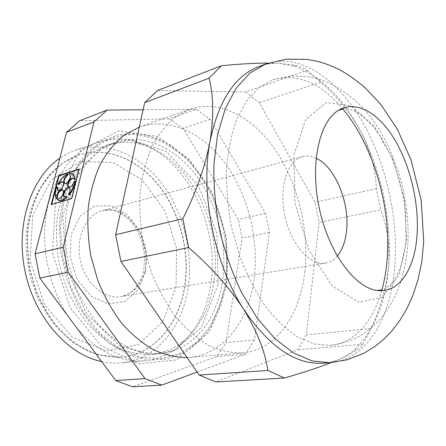 <?xml version="1.0" encoding="UTF-8"?>
<svg xmlns="http://www.w3.org/2000/svg" width="446" height="446" viewBox="0 0 446 446"><rect width="100%" height="100%" fill="white"/><g stroke="black" fill="none" stroke-linecap="round" stroke-linejoin="round"><path stroke-width="0.33" stroke-dasharray="2.23 1.67" d="M184.427 288.713C190.448 254.265 181.182 215.128 160.354 187.392C139.503 159.846 107.207 145.413 78.039 155.23L63.717 162.428C54.786 169.201 47.014 177.898 40.391 188.519C34.621 200.109 30.568 212.954 28.237 227.047C27.005 241.593 27.713 256.322 30.367 271.235L36.895 292.727C42.916 306.335 50.337 318.477 59.167 329.159C68.6 338.754 78.691 346.241 89.434 351.621C100.317 355.702 111.071 357.553 121.708 357.174C153.998 354.28 178.277 324.8 184.427 288.713M184.215 288.752C190.236 254.309 180.976 215.178 160.147 187.448C139.297 159.908 107.001 145.48 77.833 155.303L63.505 162.5C54.579 169.268 46.808 177.965 40.185 188.586C34.409 200.176 30.356 213.015 28.026 227.109C26.793 241.648 27.501 256.372 30.15 271.279L36.683 292.766C42.699 306.369 50.119 318.511 58.95 329.193C68.383 338.782 78.474 346.263 89.217 351.643C100.099 355.724 110.853 357.575 121.485 357.196C153.775 354.302 178.06 324.827 184.215 288.752M101.666 361.578C108.255 362.972 114.728 363.395 121.078 362.843C155.47 359.972 181.199 328.63 187.632 290.474C193.899 254.181 184.103 213.043 162.121 183.88C140.122 154.924 105.986 139.726 75.123 150.324L67.324 153.686L59.853 158.157M76.885 328.105C97.914 351.76 120.453 362.665 144.498 360.825C157.315 359.565 168.727 354.843 178.734 346.653C195.565 332.158 206.119 312.233 210.389 286.867C221.199 227.176 185.848 154.461 134.318 141.248C121.825 137.931 109.476 138.344 97.284 142.491C73.356 150.915 53.286 176.259 46.785 210.813C40.352 245.345 48.664 286.566 68.099 316.242M213.556 284.024C223.875 226.741 189.857 156.758 140.836 144.331C129.223 141.265 117.761 141.622 106.449 145.396L92.16 152.66C83.263 159.556 75.53 168.46 68.957 179.376C63.243 191.312 59.262 204.569 57.016 219.142C55.878 234.2 56.698 249.465 59.469 264.941L66.186 287.263C72.33 301.407 79.873 314.034 88.815 325.145C98.354 335.124 108.523 342.924 119.327 348.532C130.249 352.797 141.02 354.748 151.64 354.392C163.504 353.16 174.091 348.744 183.401 341.157C199.429 327.397 209.481 308.353 213.556 284.024M222.286 282.619C227.861 246.867 218.278 206.18 197.327 177.095C176.354 148.217 144.086 132.668 114.996 142.436L100.729 149.717C91.843 156.646 84.127 165.617 77.576 176.616C71.878 188.658 67.926 202.032 65.707 216.756C64.603 231.965 65.451 247.391 68.26 263.04L75.034 285.607C81.217 299.918 88.793 312.691 97.763 323.93C107.33 334.032 117.521 341.92 128.337 347.601C139.269 351.922 150.04 353.907 160.649 353.555C192.845 350.662 216.589 320.061 222.286 282.619M63.226 197.483L71.795 174.286L84.333 155.637L99.882 142.386L117.387 134.926L135.807 133.276C148.223 134.904 160.186 139.124 171.693 145.926L187.627 159.038C197.305 169.636 205.645 181.678 212.642 195.17C218.769 209.241 223.24 223.92 226.061 239.212C227.878 254.616 227.889 269.763 226.094 284.66L220.876 305.789L212.229 324.677L200.332 340.415L185.53 352.106L168.337 358.913L149.477 360.134L129.864 355.306L110.602 344.306L92.913 327.442L78.005 305.527L66.967 279.832L60.606 252.018L59.357 223.948L63.226 197.483M197.048 372.07L245.4 354.196L254.426 339.952L269.44 232.522L265.571 213.35L210.044 119.299L196.212 109.337L169.157 118.848L183.016 128.376L238.32 219.432L242.078 238.086L226.005 342.734L216.773 356.61L132.507 386.788M169.157 118.848L79.717 120.682M143.094 109.777L196.212 109.337M187.103 357.614L189.282 357.469C223.597 354.603 248.338 321.003 253.908 280.172C259.349 241.325 248.918 197.193 226.668 165.416C204.396 133.878 170.238 116.501 139.453 127.043L139.286 127.104M304.774 272.116C309.44 231.441 298.569 185.146 276.308 151.411C254.03 117.939 220.229 98.845 189.896 109.181L175.239 117.053C166.141 124.702 158.285 134.742 151.668 147.186C145.965 160.861 142.112 176.164 140.111 193.101C139.291 210.646 140.546 228.508 143.868 246.688L151.545 272.969C158.397 289.655 166.67 304.573 176.365 317.725C186.64 329.549 197.483 338.815 208.906 345.522C220.391 350.656 231.625 353.115 242.596 352.897C276.397 350.049 300.007 314.848 304.774 272.116M268.319 63.098L279.954 63.449L293.156 65.004C299.751 66.359 304.451 68.127 307.255 70.306L245.584 91.982L157.527 90.505M245.584 91.982L259.31 102.753L315.043 202.306L319.124 222.42L306.257 334.879L297.666 349.792L215.87 381.982M265.571 213.35L238.32 219.432M210.044 119.299L183.016 128.376M269.44 232.522L242.078 238.086M254.426 339.952L226.005 342.734M307.255 70.306L320.724 82.125C337.901 97.468 351.565 114.572 361.717 133.432C370.916 152.253 375.794 170.645 376.363 188.613L380.711 209.899L319.124 222.42M376.363 188.613L315.043 202.306M306.257 334.879L370.899 328.551C380.795 307.534 386.727 286.51 388.695 265.481C389.804 244.659 387.145 226.128 380.711 209.899M320.724 82.125L259.31 102.753M323.133 363.206C329.025 362.776 334.617 361.399 339.919 359.069C345.756 356.488 351.136 352.903 356.064 348.315C375.069 329.154 385.946 301.546 388.695 265.481C392.012 221.902 381.921 172.652 361.717 133.432C344 99.079 321.8 76.757 295.118 66.471L279.954 63.449C272.796 62.992 265.805 64.012 258.975 66.515M406.618 240.071L404.422 199.63L393.194 159.746L374.517 126.513L350.985 105.763L326.388 102.508L305.627 119.545L293.914 155.381L294.929 202.846L308.933 250.34L332.225 285.992L358.723 302.193L382.434 297.382L399.12 274.781L406.618 240.071M342.885 109.075C320.919 82.828 297.588 73.066 272.891 79.795L258.903 87.672L246.621 100.963L236.742 119.405C231.519 134.068 228.14 150.609 226.613 169.023C226.256 188.156 227.945 207.719 231.675 227.705L239.87 256.651C247.017 275.065 255.497 291.55 265.298 306.107C275.622 319.197 286.404 329.477 297.649 336.942L314.324 343.972L330.319 345.366C354.877 343.264 373.519 320.791 381.96 289.783M316.091 158.224C311.431 156.05 306.898 155.531 302.494 156.669C287.363 160.348 278.627 187.615 284.905 216.193C290.993 244.809 310.215 266.033 325.513 263.129C329.995 262.348 333.909 260.001 337.26 256.093M245.4 354.196L216.773 356.61M370.899 328.551L362.983 344.29C361.388 346.52 358.45 349.006 354.169 351.76C350.662 353.99 345.912 356.426 339.919 359.069L331.267 362.631M362.983 344.29L297.666 349.792M73.194 174.481L64.146 199.083L60.466 227.315L62.618 257.136L70.518 286.26L83.53 312.456L100.551 333.837L120.191 349.034L140.947 357.341L161.402 358.645L180.329 353.36L196.764 342.249L210.005 326.294L219.594 306.58L225.28 284.225C232.639 236.965 214.13 182.018 179.883 153.285L164.585 142.965C153.747 137.859 142.642 135.032 131.269 134.486C119.935 135.361 109.086 138.806 98.733 144.816C88.893 152.309 80.397 162.166 73.244 174.392M57.768 187.203L57.183 187.103C55.304 192.193 55.176 196.106 56.787 198.849M58.186 190.47C60.466 192.711 65.902 184.259 63.499 182.202L62.975 181.884M67.798 174.319C64.157 176.125 61.018 179.504 58.376 184.443M64.781 183.362C67.062 185.631 72.553 177.218 70.173 175.111L69.637 174.776M72.614 174.007L69.648 173.717L69.392 174.72M74.56 179.587L73.607 178.511M68.712 187.186C71.003 187.838 72.938 186.088 74.521 181.929L74.069 181.684M75.29 181.394L74.521 181.929M69.392 188.134L69.844 188.379C70.808 189.767 70.507 191.78 68.94 194.423L69.158 195.131M69.844 188.379L69.303 188.045M64.458 196.781L67.023 196.463M62.802 190.141L63.254 190.386C65.434 192.17 61.208 199.853 58.498 199.016L58.052 200.087M63.254 190.386L62.719 190.068M51.73 204.324L51.63 204.725L72.096 198.687L79.36 169.268L78.808 169.452M57.183 187.103L56.737 186.863M69.648 173.717L69.202 173.466M68.94 194.423L68.489 194.177M57.874 199.97L57.422 199.73M58.498 199.016L58.047 198.777M79.36 169.268L78.92 169.017M72.096 198.687L71.639 198.442M51.63 204.725L51.178 204.491M329.923 362.737C367.426 360.061 391.499 316.415 394.944 264.528C398.317 215.502 385.26 159.952 360.44 118.519C335.621 77.481 298.497 52.416 265.353 64.14M145.312 268.96C152.337 239.201 126.865 203.175 102.195 210.735C85.922 214.838 75.385 237.606 80.419 260.408C85.258 283.26 104.258 299.634 120.777 296.646C133.605 293.73 141.783 284.503 145.312 268.96M145.496 271.999L145.976 251.009L139.576 230.677L127.366 214.565L111.383 205.712L94.468 206.158L79.979 216.355L71.126 234.674L70.1 257.414L77.275 279.553L91.001 296.161L108.094 303.832L124.88 301.418L138.098 289.945L145.496 271.999M176.064 287.341L176.599 248.422L164.903 210.807L142.625 180.335L112.832 162.45L80.247 161.603L51.212 179.928L32.709 215.39L30.127 260.787L44.712 305.097L72.614 337.405L106.516 350.918L138.634 344.49L162.974 321.438L176.064 287.341M121.485 357.196L96.715 354.564L72.536 342.338L51.546 321.438L37.369 297.17L31.203 280.105C28.193 268.236 26.465 256.255 26.024 244.157C25.812 201.715 47.694 165.661 78.039 155.23L77.833 155.303M97.284 142.491L75.123 150.324M144.498 360.825L121.078 362.843M140.836 144.331L134.318 141.248M183.401 341.157L178.734 346.653M114.996 142.436L106.449 145.396M160.649 353.555L151.64 354.392M189.896 109.181L139.453 127.043M242.596 352.897L189.282 357.469M342.634 109.147C343.286 108.93 347.217 107.246 357.162 112.409C362.687 115.993 368.134 120.833 373.503 126.932L381.085 137.39L390.763 155.425C397.916 173.171 402.838 191.774 405.525 211.226L406.022 239.223C405.068 250.412 402.972 260.408 399.733 269.2C397.219 274.903 394.849 279.218 392.619 282.145L388.906 286.109C384.563 289.142 382.161 290.379 381.704 289.822M272.891 79.795L291.065 75.931L309.29 76.829L319.319 79.282C322.793 80.375 327.381 82.276 333.078 84.991C341.619 89.824 349.396 95.349 356.399 101.56C389.085 131.408 410.398 189.801 407.934 242.161C407.031 256.896 404.422 270.822 400.101 283.94C394.37 299.266 389.035 308.342 380.12 319.225L374.445 325.145L364.912 332.878C354.559 339.696 343.03 343.86 330.319 345.366M302.494 156.669L102.195 210.735C109.521 209.313 115.809 210.256 121.05 213.567L126.82 217.609C131.185 221.712 134.982 226.624 138.215 232.338C141.56 239.502 143.712 247.77 144.666 257.147L143.618 270.298C142.452 275.472 140.652 280.088 138.221 284.152C134.079 290.084 132.222 291.193 131.107 292.119C128.52 294.226 125.081 295.737 120.777 296.646L325.513 263.129M218.072 284.476L201.503 327.241L173.884 350.511L150.558 354.955L119.684 345.84L86.647 314.207L66.22 267.528L62.763 216.561L77.125 172.067L102.931 146.517L130.706 139.743L165.466 150.999L198.163 185.252L216.879 233.208L218.072 284.476M226.774 285.418L209.386 331.785L176.315 359.944L138.634 363.785L100.584 345.293L69.916 307.283L52.416 252.33L55.99 195.214L80.614 150.77L118.491 130.89L157.377 136.359L189.299 159.311L211.856 191.964L226.317 236.843L226.774 285.418M63.053 181.957L63.499 182.202M69.727 174.86L70.173 175.111M73.701 178.601L74.147 178.852M356.064 348.315L354.169 351.76M295.118 66.471L293.156 65.004"/><path stroke-width="0.67" d="M144.995 378.621L68.199 272.238L39.822 278.053L115.72 380.555L132.507 386.788L161.814 385.099L144.995 378.621L115.72 380.555M143.094 109.777L107.079 110.073L79.717 120.682L66.549 132.306L35.056 253.846L63.243 247.151L68.199 272.238M35.056 253.846L39.822 278.053M59.853 158.157C31.371 177.341 15.342 224.232 24.943 270.789C34.414 317.374 67.736 354.682 101.666 361.578M68.099 316.242L76.885 328.105M107.079 110.073L93.989 121.886L66.549 132.306M63.243 247.151L93.989 121.886M197.048 372.07L161.814 385.099M139.286 127.104L124.546 134.859C115.369 142.235 107.391 151.796 100.618 163.543C94.73 176.41 90.633 190.749 88.336 206.559C87.187 222.922 88.063 239.574 90.967 256.517L97.992 281.047C104.403 296.651 112.269 310.667 121.591 323.088C131.531 334.31 142.135 343.197 153.391 349.748C164.78 354.854 176.019 357.48 187.103 357.614M265.353 64.14L285.897 59.212L306.826 59.351L316.738 61.163C325.385 63.371 333.446 66.487 340.922 70.513C348.582 74.839 356.666 80.609 365.179 87.829L380.533 104.102L397.247 129.006L410.978 159.685L421.202 200.232L423.7 241.241L421.883 261.1L417.947 280.099L412.489 296.439L406.914 308.582L399.889 320.423L391.599 331.25L383.995 339.083L375.381 346.141L363.847 353.249L347.428 359.71L329.923 362.737L312.083 360.942L293.474 352.942L274.903 338.631L257.297 318.293L241.626 292.632C232.394 273.242 225.052 252.469 219.594 230.314C215.412 207.886 213.517 185.932 213.907 164.463L217.581 134.62L225.213 108.824L236.207 88.118L249.849 73.144L265.353 64.14L258.975 66.515C234.886 75.619 218.562 100.629 209.988 141.549C213.902 116.924 213.589 95.806 209.051 78.195L144.66 102.647L157.527 90.505L221.472 65.707C239.357 63.984 254.973 63.115 268.319 63.098M331.267 362.631C318.533 367.537 302.923 372.666 284.436 378.03L215.87 381.982L199.094 375.047L120.95 261.434L115.642 234.708L144.66 102.647M58.588 175.702L51.178 204.491L71.639 198.442L78.92 169.017L58.588 175.702L59.028 175.947L51.73 204.324M417.127 233.843C419.028 202.205 410.052 164.881 394.141 138.678C378.247 112.609 355.763 99.631 338.252 110.457C319.068 122.009 309.764 164.524 319.403 208.734C328.892 252.971 354.932 287.848 377.171 290.435C399.432 293.697 415.254 268.124 417.127 233.843M284.436 378.03L267.89 370.498C265.119 351.699 257.069 331.328 243.733 309.39C229.539 287.709 211.175 267.104 188.647 247.569L182.877 218.741C196.101 192.31 205.138 166.581 209.988 141.549C200.081 193.19 214.286 264.233 243.733 309.39C269.306 346.949 295.77 364.884 323.133 363.206L329.923 362.737M381.96 289.783C384.591 280.155 386.325 269.919 387.167 259.07C391.304 207.173 373.592 145.792 342.885 109.075M337.26 256.093C342.35 249.911 345.455 241.409 346.575 230.599C349.781 202.551 335.035 166.62 316.091 158.224M267.89 370.498L199.094 375.047M209.051 78.195L221.472 65.707M182.877 218.741L115.642 234.708M57.322 186.963L57.668 190.163L58.114 190.403L57.768 187.203L56.737 186.863C54.858 191.953 54.724 195.866 56.335 198.609L56.96 197.656C55.806 194.534 60.918 187.944 62.802 190.141C64.988 191.931 60.756 199.613 58.047 198.777L57.422 199.73C59.898 201.224 63.02 200.287 66.788 196.926L66.571 196.218L63.917 196.457L64.458 196.781M68.706 194.891C72.196 190.537 74.242 185.96 74.844 181.148L75.29 181.394C74.694 186.205 72.648 190.788 69.158 195.131L68.489 194.177C70.055 191.535 70.356 189.517 69.392 188.134C67.123 185.536 61.37 194.289 63.917 196.457M74.844 181.148L74.069 181.684C72.414 185.954 70.446 187.677 68.171 186.857L68.712 187.186M74.114 179.337L74.883 178.801L73.306 174.587L73.752 174.838L75.335 179.052L74.56 179.587L73.701 178.601C71.471 175.975 65.662 184.655 68.171 186.857M73.306 174.587L71.789 173.6L69.899 173.371L69.202 173.466L68.952 174.475L69.727 174.86C72.157 177.029 66.432 185.575 64.252 183.038L64.781 183.362M67.101 175.077L67.357 174.074L67.798 174.319L67.547 175.323L67.101 175.077C64.124 177.904 63.176 180.558 64.252 183.038M67.357 174.074C63.717 175.88 60.572 179.259 57.93 184.198L58.515 184.298C60.266 181.89 61.782 181.109 63.053 181.957C65.495 184.064 59.859 192.644 57.668 190.163M62.975 181.884C61.699 181.656 60.361 182.542 58.961 184.544L58.515 184.298M57.93 184.198L58.961 184.544M67.547 175.323C64.57 178.149 63.622 180.803 64.698 183.284M69.637 174.776L68.952 174.475M73.752 174.838L72.614 174.007M73.607 178.511C70.92 177.374 66.382 185.201 68.623 187.103M69.303 188.045C66.593 186.924 62.094 194.824 64.369 196.703M58.052 200.087C60.522 201.408 63.588 200.438 67.24 197.171L66.571 196.218M62.719 190.068C59.307 190.843 57.54 193.452 57.411 197.896L56.96 197.656M56.335 198.609L56.787 198.849L57.411 197.896M78.808 169.452L59.028 175.947M75.335 179.052L74.883 178.801M67.24 197.171L66.788 196.926M188.647 247.569L120.95 261.434M338.252 110.457L342.634 109.147M377.171 290.435L381.704 289.822"/></g></svg>
